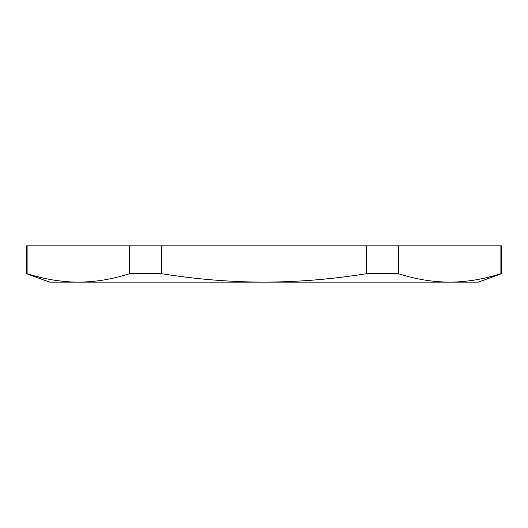 <?xml version="1.0" encoding="UTF-8"?>
<svg xmlns="http://www.w3.org/2000/svg" width="528" height="528" viewBox="0 0 528 528"><rect width="100%" height="100%" fill="white"/><g stroke="black" fill="none" stroke-linecap="round" stroke-linejoin="round"><path stroke-width="0.79" d="M501.6 273.669L501.6 245.863L500.887 245.863L500.887 273.669L501.6 273.669L478.335 282.137L49.665 282.137L26.4 273.669L27.113 273.669L27.113 245.863L26.4 245.863L26.4 273.669M500.887 273.669C483.8 279.2 466.712 282.018 449.618 282.137C432.531 282.018 415.437 279.2 398.35 273.669L398.35 245.863L366.538 245.863L366.538 273.669C332.468 279.187 298.287 282.011 264 282.137C229.838 282.018 195.657 279.2 161.462 273.669L161.462 245.863L129.65 245.863L129.65 273.669C112.563 279.2 95.469 282.018 78.382 282.137C61.288 282.018 44.2 279.2 27.113 273.669M500.887 245.863L398.35 245.863M366.538 245.863L161.462 245.863M129.65 245.863L27.113 245.863M129.65 273.669L161.462 273.669M366.538 273.669L398.35 273.669"/></g></svg>
